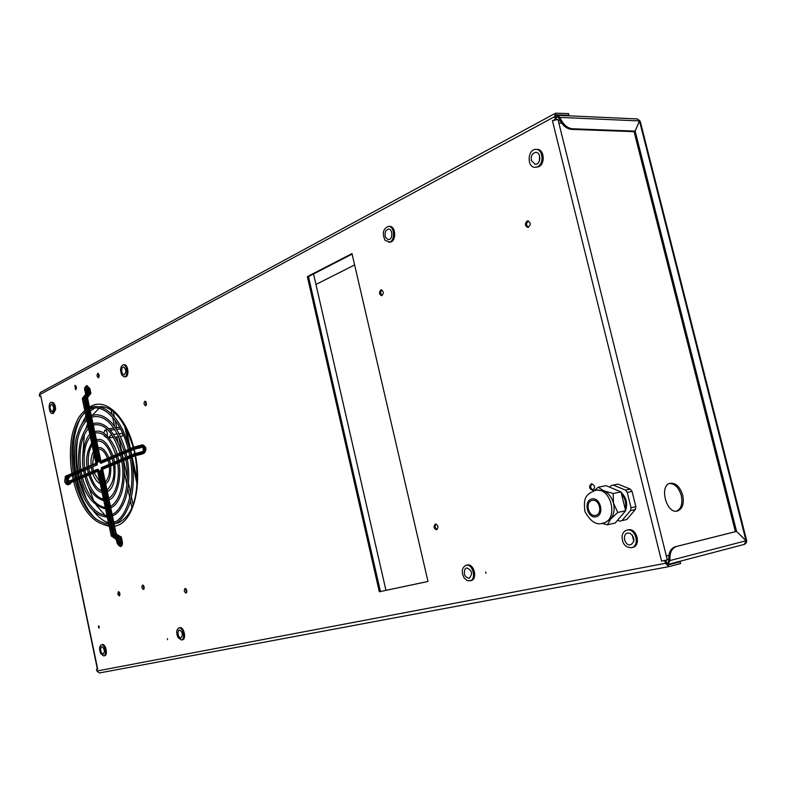 <?xml version="1.0" encoding="UTF-8"?>
<svg xmlns="http://www.w3.org/2000/svg" width="786" height="786" viewBox="0 0 786 786"><rect width="100%" height="100%" fill="white"/><g stroke="black" fill="none" stroke-linecap="round" stroke-linejoin="round"><path stroke-width="1.18" d="M101.374 463.092L99.92 462.6L133.089 448.482L133.227 447.313L141.578 445.043M102.671 469.262L101.227 468.761L134.455 454.868L142.797 452.589C144.575 449.376 144.084 447.116 141.342 445.8L133.001 448.089L99.92 462.6M99.842 462.217L100.215 461.411L133.129 447.381M142.954 451.439L134.593 453.699L135.123 455.644L141.5 454.18L140.753 453.021L142.718 452.196C144.28 449.356 143.858 447.352 141.431 446.193L133.089 448.482L133.758 449.258L140.134 447.804L139.603 445.859L142.187 444.827L141.342 445.8M142.718 452.196L143.091 451.361L140.979 452.245L140.753 453.021L134.367 454.475L101.227 468.761M101.148 468.377L101.522 467.562L134.494 453.758M135.389 455.644L102.396 469.37M141.844 454.141L135.271 455.674M101.099 463.219L134.023 449.268M133.905 449.287L140.488 447.755M98.171 471.138L96.963 470.126L66.594 483.233L97.042 470.509M98.211 471.119L98.643 469.89L97.808 469.232L96.963 470.126M65.12 477.014L66.171 477.947L97.061 464.948L97.346 463.769L96.03 463.19L95.666 463.995L65.12 477.014L65.788 476.12M69.541 476.63L68.598 477.033M65.199 477.377L95.666 463.995M95.745 464.379L96.58 465.037M69.256 483.98L67.409 483.871L97.877 471.168M66.555 483.252L69.482 484.029M68.235 483.616L70.219 483.891L67.91 484.765L69.728 484.009M69.895 482.948L70.76 482.997L70.219 483.891L70.769 483.056M66.171 477.947L68.5 478.114L67.007 478.841L68.991 477.996L67.007 477.682M68.991 477.996L69.659 477.112M68.5 478.114L68.009 478.075M85.379 397.264L99.144 461.431L85.497 396.861L88.897 392.548L88.13 388.932C86.205 385.337 85.163 385.877 84.986 390.554L85.753 394.159L82.353 398.453L96.128 462.718L82.422 398.757M97.503 462.423L84.446 399.249M100.186 461.421L98.859 461.579L85.232 397.087M87.413 394.267L86.205 390.2L87 387.518L88.622 392.735L87.973 389.158M90.007 392.646L88.71 392.646L85.31 396.95L86.617 396.959L90.007 392.646L89.172 388.677L86.794 385.592C84.75 386.928 84.122 388.618 84.898 390.642L85.016 390.681M100.893 461.117L99.144 461.431M82.294 398.512L85.939 394.071L82.54 398.364L83.65 398.463L87.049 394.159L85.939 394.071L85.173 390.455L86.205 390.2L87.049 394.159M84.986 390.554L85.674 394.267M87.413 397.745L100.529 461.136M100.922 461.107L87.492 397.608L90.881 393.295L90.419 392.971L87.03 397.274M113.017 534.49L99.301 470.922L97.739 471.295L111.376 535.924L97.916 471.217M116.2 533.684L115.964 534.146L120.995 537.359L121.044 536.828L115.964 534.146L102.327 469.655L100.755 470.038L114.461 534.883L100.942 469.959M116.456 539.589L117.252 543.155C119.236 547.027 120.337 546.663 120.543 542.075L119.767 538.381L114.835 535.423L115.709 534.568L101.993 469.704M111.396 535.973L116.102 539.314L117.635 538.813L118.489 542.851L117.949 537.86L112.879 535.197L118.185 538.4M116.181 539.294L111.936 536.406L111.573 535.856L112.614 535.61L111.563 536.307M119.767 538.381L120.739 537.781L115.709 534.568L114.658 534.814L119.767 538.381M120.366 542.193L119.944 544.659L118.489 542.851L117.438 543.097L116.741 539.776L117.635 538.813L112.614 535.61L98.967 470.971M119.108 542.792L117.949 537.86L113.135 534.539L99.694 470.912M119.482 538.39L120.356 542.144C120.17 546.201 119.197 546.516 117.438 543.097M121.28 537.369L116.475 533.989M102.73 469.655L116.102 533.439M596.859 490.14L603.668 490.749L613.149 493.49L613.502 503.374L617.806 512.443L625.636 510.723L620.989 491.879L606.065 485.669L598.215 487.232L594.128 490.739M598.215 487.232L603.668 490.749C608.521 492.999 611.803 497.214 613.502 503.374C614.848 509.623 613.886 514.859 610.614 519.084L617.806 512.443M601.811 523.348L607.411 524.793L615.232 523.034L625.636 510.723M607.411 524.793L610.614 519.084L604.798 522.719L602.823 523.162C619.063 520.42 611.233 486.318 595.346 490.435L594.727 490.572C586.543 494.591 583.045 496.673 584.951 511.578C590.512 521.609 596.466 525.47 602.823 523.162M613.149 493.49L620.989 491.879M617.6 520.224L619.692 521.138L626.796 519.526L635.314 509.515L630.5 510.566L631.03 507.736L627.238 492.38L625.45 490.11L613.237 485.06L610.968 485.64L609.7 487.182M592.084 500.446L592.241 500.417C599.492 498.511 603.068 514.123 595.641 515.341C588.429 517.276 584.755 501.871 592.084 500.446M619.692 521.138L621.981 520.607L630.5 510.566M613.237 485.06L618.061 484.097L630.274 489.118L632.062 491.378L627.238 492.38M625.45 490.11L630.274 489.118M631.03 507.736L635.845 506.685L635.314 509.515M621.981 520.607L626.796 519.526M616.961 490.199L619.594 491.299M621.107 492.35C626.383 497.499 627.876 503.551 625.577 510.517M625.312 511.106L622.021 514.997M621.461 493.795C625.234 498.265 626.481 503.345 625.214 509.023M621.981 495.887L624.683 506.882M635.845 506.685L632.062 491.378M639.44 120.975L635.137 131.105L634.086 131.626M746.022 540.739L639.49 120.956L635.157 131.134L634.037 131.655L571.137 129.336C566.058 128.678 561.941 124.895 558.797 117.988L557.461 116.839L556.036 117.428M735.401 531.641L634.066 131.684M735.362 531.65L736.561 531.405L746.052 540.768L744.352 544.374L668.031 564.417L669.967 560.565L746.061 540.739L736.57 531.375L675.076 546.81L736.561 531.405L635.157 131.134L572.228 128.766C567.138 128.108 563.031 124.316 559.878 117.399L557.529 115.306L637.387 118.951L639.47 120.926L559.878 117.399M639.49 120.956L640.187 121.231M555.761 115.945L557.529 115.306M668.031 564.417L667.471 564.525M669.967 560.565C669.544 552.941 671.647 548.274 676.284 546.575M666.626 563.12L667.638 562.923L668.758 560.801C668.336 553.177 670.448 548.51 675.076 546.81M746.061 540.739L746.661 540.562C746.759 542.369 745.983 543.637 744.352 544.374L668.169 564.368M354.633 264.951L315.962 284.453M110.659 430.738L111.691 430.021L109.991 429.971M108.861 428.792L113.882 428.095M111.691 430.021L114.923 429.628M116.564 429.421L120.563 428.93M115.562 427.889L119.718 427.388M111.406 434.118L109.627 431.819M113.439 434.442L117.468 433.941M119.059 433.744L122.695 433.292M103.968 435.002L104.45 436.161L106.454 437.154M107.269 435.876C107.633 432.428 106.847 430.541 104.911 430.227L103.703 433.057M108.861 437.606L113.518 437.389M115.129 437.183L118.863 436.711M120.425 436.515L121.987 436.318M111.907 434.835C108.871 436.259 108.625 437.213 111.18 437.684M123.156 364.842L124.188 364.743C128.216 364.085 129.494 376.69 125.406 376.779L124.375 376.877L121.81 375.089C119.836 369.99 120.278 366.571 123.156 364.842C127.175 364.173 128.452 376.799 124.375 376.877M122.036 368.015L123.353 366.846C126.32 369.273 126.595 371.945 124.159 374.873C121.928 373.949 121.221 371.66 122.036 368.015M178.835 627.945L179.856 627.709C183.885 626.462 186.675 639.106 182.509 639.765L181.487 640.01L178.019 637.574C176.064 632.799 176.339 629.586 178.835 627.945C182.863 626.697 185.653 639.342 181.487 640.01M178.334 630.716L179.267 629.95C182.588 632.003 183.177 634.685 181.035 637.996C178.353 637.024 177.459 634.597 178.334 630.716M388.323 226.397L389.473 226.368C396.213 225.818 396.498 242.324 389.768 242.147L385.022 240.221C381.976 233.354 383.077 228.746 388.323 226.397C395.053 225.847 395.348 242.363 388.618 242.176M385.769 230.838L388.343 229.031C392.833 228.657 393.039 239.681 388.539 239.553C385.169 238.384 384.236 235.476 385.769 230.838M466.029 565.281L467.159 565.026C473.968 563.031 477.996 579.341 471.001 580.618L467.287 580.658L464.143 577.975C461.136 571.894 461.765 567.659 466.029 565.281C472.828 563.297 476.866 579.616 469.871 580.883M465.047 568.966L466.648 567.885C472.101 570.263 472.956 573.731 469.203 578.29C464.752 577.258 463.367 574.144 465.047 568.966M51.218 402.403L52.21 402.294C54.342 402.766 55.462 405.134 55.59 409.398L53.497 413.348L52.515 413.456C49.096 414.094 47.75 402.511 51.218 402.403C53.35 402.864 54.48 405.232 54.598 409.506L52.515 413.456M51.67 411.471C49.616 408.592 49.538 406.185 51.434 404.25C54.008 406.46 54.293 408.916 52.289 411.618L51.67 411.471M101.325 644.825L102.308 644.599C105.707 643.528 108.203 655.16 104.676 655.701L103.703 655.927L100.736 653.647C99.036 649.236 99.233 646.298 101.325 644.825C104.734 643.754 107.22 655.396 103.703 655.927M100.932 647.359L101.718 646.672C104.558 648.607 105.078 651.073 103.3 654.08C101.021 653.146 100.235 650.906 100.932 647.359M539.343 161.051L539.609 155.795M536.013 149.379L537.202 149.409C544.207 149.094 545.523 163.802 538.764 166.74L535.128 167.32C526.6 167.644 527.504 148.78 536.013 149.379C543.018 149.065 544.334 163.783 537.565 166.73L535.128 167.32M531.336 160.511C530.815 155.825 532.318 153.113 535.826 152.376C541.485 152.199 540.856 164.716 535.246 164.333L531.336 160.511M633.821 541.249L632.121 534.785M626.904 530.147L628.053 529.872C636.719 527.386 641.543 545.71 632.661 547.42L631.512 547.704C625.135 547.567 622.001 543.607 622.099 535.806C622.767 532.741 624.369 530.855 626.904 530.147C635.56 527.652 640.394 545.995 631.512 547.704M630.195 533.35C634.941 537.644 635.117 541.446 630.706 544.777C624.88 546.486 621.657 534.185 627.631 533.075L630.195 533.35M186.046 593.057L186.017 593.066C184.121 591.868 183.816 590.345 185.093 588.488C186.97 589.647 187.284 591.17 186.046 593.057M485.709 572.021L486.033 573.348L485.709 572.021M67.341 481.897L67.655 478.743L69.139 481.14M380.768 290.005L381.259 289.877C383.833 291.655 383.941 293.581 381.574 295.674C379.176 294.337 378.911 292.451 380.768 290.005M591.288 483.832L591.396 483.803C595.061 485.335 595.513 487.497 592.772 490.297C589.146 488.853 588.655 486.701 591.288 483.832M118.381 591.691L118.421 591.681C120.071 592.831 120.346 594.255 119.246 595.965L117.762 594.078L118.381 591.691M74.906 385.474L75.112 385.405C76.635 386.692 76.792 388.117 75.584 389.679L74.906 385.474M143.396 450.948L142.885 447.155M668.906 555.24L666.302 555.908L667.294 559.878L661.576 561.145L552.44 120.789L555.299 119.246L554.651 116.633L555.535 113.194L568.543 113.587L568.956 115.267L556.331 114.805L555.849 116.692L556.498 119.295L555.299 119.246M554.651 116.633L39.349 394.837L39.693 396.468L40.774 395.889L97.69 669.092L96.511 669.318L96.865 671.018L99.409 672.954L668.847 566.647L665.457 563.307L96.865 671.018M661.625 561.135L664.769 560.536L665.457 563.307M120.229 544.187L119.855 540.336M88.415 391.742L87.393 387.911M97.621 373.468L97.847 373.399C99.439 374.726 99.586 376.189 98.299 377.791L96.983 375.924L97.621 373.468M142.59 585.079L142.63 585.069C144.378 586.238 144.663 587.702 143.484 589.461C141.765 588.341 141.47 586.877 142.59 585.079M435.336 524.016L435.405 523.997C438.313 525.402 438.716 527.318 436.603 529.754C433.715 528.408 433.292 526.492 435.336 524.016M527.072 221.033L527.838 220.846C530.953 222.969 530.953 225.16 527.838 227.429C524.969 225.936 524.714 223.804 527.072 221.033M427.997 581.473L352 253.593L307.365 276.613L379.324 591.77L427.997 581.473M167.379 638.704L167.595 639.696L167.379 638.704M98.407 625.882L98.889 628.191L98.407 625.882M145.705 405.714L145.489 405.773C143.74 404.417 143.563 402.894 144.958 401.194C146.609 402.304 146.854 403.808 145.705 405.714M427.987 581.443L379.324 591.77M185.643 588.586L186.488 592.742L185.643 588.586M68.235 481.523L68.313 478.9M382.143 295.507C380.277 293.767 380.178 291.92 381.839 289.965M593.322 490.091C590.384 488.479 589.932 486.377 591.996 483.783M119.698 595.621L118.961 591.829M76.055 389.375L75.643 385.612M665.3 560.359L665.909 560.241L666.597 563.012L668.395 564.849M98.79 377.496L98.378 373.596M143.946 589.127L143.18 585.197M437.144 529.509C434.943 528.045 434.56 526.207 435.994 524.007M528.428 227.321C526.08 225.386 526.021 223.283 528.251 221.013L528.428 220.935M307.365 276.613L308.485 276.554L380.434 591.514L308.485 276.554L352.118 254.084M99.252 627.503L99.016 626.354M145.498 401.351L145.98 405.497L145.498 401.351M39.349 394.837L40.332 392.489L555.486 113.213M40.567 396.38L39.693 396.468M668.719 566.667L99.409 672.954M668.513 564.829L680.165 561.764L680.607 563.542L668.847 566.647M680.165 561.764L672.963 563.12M567.993 115.788L568.956 115.267M665.909 560.241L664.769 560.536M97.69 669.092L96.511 669.318M119.059 522.562L117.193 522.385M115.1 521.924L113.685 521.482M111.298 520.44L110.011 519.743M107.505 518.092L96.157 505.113M93.691 500.761L86.008 480.148M82.677 456.528L84.357 434.589M85.527 429.736L87.57 423.654M89.024 420.372L89.83 418.82M91.412 416.158L99.095 408.356M100.991 407.345L102.73 406.667M558.836 122.97L666.341 556.046M561.725 123.215L558.866 123.107L557.942 119.364L552.44 120.789M126.065 428.35L130.378 448.531M130.82 450.624L131.734 454.898M132.176 456.98L137.128 480.148M124.502 425.472L128.747 445.338M132.323 462.06L136.961 483.793M121.918 428.272L122.881 430.158M123.068 434.127L122.017 436.338M669.554 483.469C674.919 483.616 678.829 487.634 681.275 495.534C682.818 503.502 681.275 508.699 676.658 511.146M682.7 495.2C684.282 503.708 682.513 508.984 677.385 511.038C666.292 514.26 658.884 485.237 670.262 483.243C675.881 482.82 680.028 486.809 682.7 495.2M97.385 669.141L40.774 395.889M186.194 589.097L186.793 592.055M146.009 401.941L146.343 404.819M385.955 590.345L313.555 273.941M140.281 447.833L142.561 446.87L140.389 447.814M142.521 446.861L140.134 447.804M100.755 463.259L133.758 449.258M141.5 454.18L144.005 453.237L141.647 454.22M142.364 444.817L142.531 444.788C145.685 446.89 146.167 449.7 144.005 453.237L144.418 452.972M142.797 452.589L143.661 453.286C145.823 449.749 145.341 446.929 142.187 444.827L142.531 444.788C146.451 446.772 146.982 449.572 144.143 453.208L141.755 454.2M102.062 469.419L135.123 455.644M143.091 451.361C143.691 449.494 143.474 447.991 142.453 446.841L141.431 446.193M97.199 469.399L66.889 482.083L66.437 482.928L66.889 482.083L97.336 469.321M67.901 483.754L97.641 471.354L68.068 483.704M66.466 477.996L65.867 478.252C64.58 480.649 64.933 482.506 66.918 483.812M65.719 477.927C64.354 480.875 64.806 482.948 67.105 484.137L67.645 483.911M66.663 477.829L96.914 464.988M68.5 484.608L67.105 484.137M70.711 483.469L67.842 484.795M67.282 478.723L66.761 482.152M66.535 482.378L66.672 478.88L65.867 478.252M84.534 399.141L85.428 398.011L84.544 399.16M84.063 398.777L85.271 397.254M97.169 462.473L83.65 398.463M87.089 387.567L86.853 390.288M100.195 461.176L86.617 396.959M87.944 389.031C86.244 385.847 85.32 386.329 85.173 390.455M88.13 388.932L89.506 388.638L90.419 392.971M86.961 385.582L89.81 388.765M122.213 541.78L122.321 541.731C122.714 544.413 122.144 546.005 120.612 546.525L122.321 541.731L121.388 537.319L121.928 541.77L120.739 537.781M120.445 546.545L121.594 541.829L120.543 542.075M120.022 544.59L118.824 542.792L120.091 544.502M100.667 470.107L114.363 534.932L119.462 538.459L120.356 542.144M591.72 498.963C600.386 496.713 604.837 514.879 596.073 516.815C587.427 518.907 583.074 501.006 591.72 498.963M594.874 490.543L597.331 490.032M572.228 128.766L571.137 129.336M556.871 116.976L558.04 117.026M135.536 455.615C141.971 488.008 132.775 521.02 117.035 525.618L114.697 526.237M112.585 526.492L111.445 526.512M109.244 526.325L104.066 524.773M95.784 519.006C86.892 510.143 80.398 497.233 76.281 480.285M75.839 478.33L75.043 474.292M74.699 472.298C71.359 449.592 73.57 430.974 81.322 416.452M89.525 407.236C104.037 396.488 125.406 414.841 133.63 447.214M134.151 449.238L135.123 453.571M118.715 522.729L115.218 523.515M108.497 522.798C103.064 521.03 97.955 516.962 93.19 510.615M86.539 499.444L79.494 478.939M79.062 476.984L78.276 472.926M77.942 470.912C76.173 459.279 76.134 448.246 77.843 437.812M81.154 425.246L85.939 415.932M87.619 413.731L88.533 412.699M90.321 410.98L94.9 407.993M98.771 406.794L99.714 406.657C113.213 406.313 124.385 419.871 133.237 447.313L100.215 461.411M555.977 115.149L556.783 114.707M668.65 559.308L667.235 559.671M113.223 411.491L114.392 417.002M115.08 420.245L116.682 427.751M118.598 436.751L121.879 452.156M122.321 454.229L123.225 458.464M123.667 460.527L127.303 477.583M128.521 483.311L130.633 493.215M131.439 497.007L133.04 504.514M131.861 507.589L130.456 500.996M129.749 497.666L127.863 488.813M126.91 484.353L124.257 471.875M118.185 443.383L116.829 436.967M114.599 426.533L112.624 417.248M112.034 414.458L111.062 409.909M89.938 409.152C102.986 402.776 121.162 420.53 128.305 449.415M128.806 451.478L129.729 455.733M130.122 457.835C135.693 487.418 127.558 517.326 113.911 522.513M111.897 523.23L110.806 523.496M108.704 523.761C93.809 522.484 82.559 508.169 74.955 480.836M74.503 478.89L73.678 474.872M73.324 472.887C69.482 444.866 73.432 424.646 85.153 412.208M86.991 410.773L87.993 410.145M89.624 407.708L93.966 406.608C100.058 406.057 106.071 408.671 112.005 414.428C119.207 421.463 125.112 432.929 129.71 448.816M111.111 524.92L112.192 524.665M114.216 523.977C120.189 521.865 125.229 515.4 129.346 504.573C133.777 490.788 134.514 475.009 131.557 457.246M131.154 455.133L130.23 450.879M109.008 525.195C91.333 524.783 79.072 503.659 73.619 481.396M73.157 479.45L72.332 475.442M71.978 473.457C70.259 465.528 69.197 445.131 72.951 431.858C77.726 416.531 80.418 415.047 84.809 410.587M86.666 409.241L87.678 408.641M95.008 433.135C103.3 431.367 110.227 438.568 115.768 454.76M116.318 456.774L117.232 460.979M117.576 463.072C119.894 475.225 117.271 493.333 108.763 498.216M106.768 499.002L105.678 499.208M103.506 499.169C96.118 497.41 90.38 489.727 86.303 476.1M85.812 474.155L84.986 470.077M84.682 468.043C83.09 454.141 84.957 443.648 90.292 436.544M92.07 434.796L93.053 434.088M94.703 431.701L96.482 431.308C105.963 428.999 116.21 447.519 117.163 454.17M105.982 500.643L107.073 500.436M109.077 499.7C115.346 498.825 122.184 480.649 119 462.473M118.637 460.38L117.713 456.185M103.831 500.672C94.507 497.803 88.219 489.806 84.957 476.67M84.456 474.715L83.621 470.657M83.296 468.623C80.486 455.782 86.126 435.562 89.918 434.786M91.736 433.214L92.728 432.575M93.308 425.128C104.086 422.603 112.958 431.887 119.924 452.991M120.445 455.025L121.358 459.25M121.722 461.343C124.915 476.856 121.614 500.397 110.482 506.312M108.478 507.078L107.387 507.314M105.255 507.422C95.361 505.83 87.767 495.927 82.481 477.692M82.009 475.746L81.184 471.688M80.85 469.674C78.521 451.017 81.096 437.242 88.563 428.35M90.37 426.759L91.363 426.091M93.003 423.693L95.587 423.084C101.61 422.622 107.289 426.022 112.644 433.283C117.34 440.75 120.238 447.126 121.309 452.402M107.692 508.738L108.782 508.503M110.787 507.785C115.041 506.164 118.637 501.321 121.584 493.244C124.512 482.663 125.043 471.826 123.156 460.743M122.773 458.651L121.85 454.436M105.56 508.886C93.387 505.771 85.242 495.563 81.135 478.261M80.653 476.306L79.818 472.268M79.484 470.254C77.971 462.158 78.236 452.687 80.27 441.85C82.972 433.233 85.615 428.174 88.209 426.67M90.046 425.206L91.048 424.587M133.276 447.303L139.623 445.849M102.534 469.34L135.349 455.664L141.706 454.21M101.522 467.562L134.593 453.699M101.237 463.18L133.993 449.278M140.999 452.235L134.642 453.679M140.34 447.824L133.964 449.278M66.839 477.78L97.061 464.948M69.168 477.947L67.144 478.802L67.075 482.005M68.244 478.124L65.916 477.957M65.611 476.178L96.03 463.19M65.395 477.731C64.059 481.238 64.825 483.596 67.675 484.834M95.843 462.866L82.275 398.59M97.906 462.423L84.524 399.111M87.177 387.645L87.718 393.874M88.651 392.695L85.252 397.009M90.881 393.295L89.909 388.677L86.794 385.592M87.501 397.657L90.871 393.383M120.278 546.584L117.153 543.205L116.102 539.314L111.278 535.973L97.641 471.364M91.618 417.14C104.882 413.79 115.709 425.147 124.09 451.213M124.61 453.257L125.524 457.501M125.907 459.594C130.456 484.579 123.648 509.731 112.192 514.408M110.187 515.154L109.097 515.4M106.984 515.606C94.585 514.182 85.163 502.077 78.698 479.273M78.236 477.328L77.411 473.29M77.067 471.286C73.992 447.922 77.254 430.915 86.853 420.255M88.68 418.761L89.673 418.113M91.314 415.696L94.752 414.851C99.91 414.369 105.01 416.501 110.03 421.237C116.21 427.034 121.358 436.829 125.495 450.614M109.401 516.834L110.482 516.579M112.506 515.871C117.556 514.015 121.85 508.444 125.357 499.169C129.11 487.517 129.769 474.135 127.342 459.004M126.949 456.902L126.015 452.657M107.289 517.06C92.404 516.264 82.117 498.678 77.352 479.833M76.89 477.888L76.055 473.86M75.711 471.865C74.297 465.332 73.481 446.91 76.743 436.279C80.879 423.32 83.011 422.328 86.499 418.614M88.356 417.219L89.358 416.609M96.698 441.162C102.524 440.091 107.505 445.21 111.641 456.528M112.221 458.513L113.135 462.699M113.449 464.791C115.09 475.432 112.958 483.871 107.053 490.11M105.069 490.936L103.958 491.073M101.738 490.749C96.845 488.892 92.994 483.478 90.164 474.489M89.653 472.543L88.838 468.436M88.553 466.383C87.551 458.012 88.72 450.859 92.06 444.935M93.78 442.882L94.742 442.096M96.403 439.728L97.435 439.521C102.986 438.333 108.183 443.805 113.027 455.939M104.263 492.517L105.363 492.36M107.368 491.614C113.243 488.833 115.748 479.696 114.874 464.192M114.54 462.099L113.606 457.924M102.072 492.35C97.297 491.879 92.886 486.112 88.818 475.058M88.297 473.113L87.452 469.026M87.167 466.972C85.605 459.25 87.108 451.262 91.657 443.019M93.436 441.26L94.428 440.573M98.407 449.209C101.777 448.777 104.813 451.803 107.505 458.287M108.144 460.242L109.067 464.398M109.323 466.511C110.079 472.848 108.743 478.006 105.334 481.985M103.359 482.85L102.219 482.85M99.851 481.857L94.104 472.858M93.534 470.912L92.728 466.786M92.522 464.693L93.937 453.836M95.509 451.105L96.452 450.162M98.103 447.784L98.437 447.725C102.003 446.861 105.481 450.191 108.871 457.707M102.534 484.343L103.664 484.284M105.668 483.537C109.382 481.553 111.081 475.677 110.757 465.911M110.472 463.809L109.519 459.663M100.254 483.763C96.894 481.906 94.389 478.458 92.748 473.418M92.168 471.482L91.343 467.375M91.107 465.292C90.685 459.751 91.471 455.163 93.455 451.518M95.145 449.356L96.118 448.6M746.661 540.562L640.187 121.211L637.387 118.951M105.815 437.301L106.69 437.389M104.911 430.227L107.318 429.353M116.161 523.388L118.401 522.808C136.017 514.506 139.898 485.522 135.153 455.742M133.767 449.376L134.74 453.66M667.245 559.681L668.65 559.318M560.133 120.759L558.266 120.68"/></g></svg>
